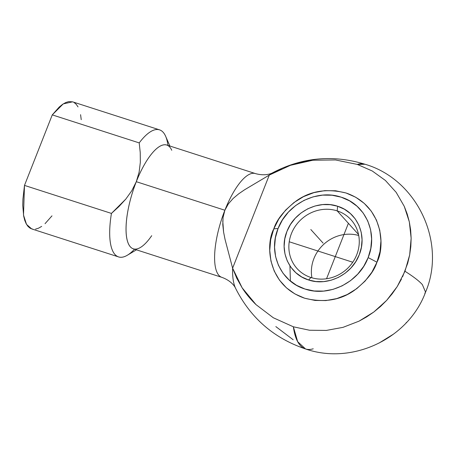 <?xml version="1.0" encoding="UTF-8"?>
<svg xmlns="http://www.w3.org/2000/svg" width="455" height="455" viewBox="0 0 455 455"><rect width="100%" height="100%" fill="white"/><g stroke="black" fill="none" stroke-linecap="round" stroke-linejoin="round"><path stroke-width="0.68" d="M402.601 276.754L407.72 263.178L409.671 254.936L410.82 246.599L411.144 238.255L410.643 229.98L409.318 221.852L407.185 213.952L404.267 206.36L396.18 192.368L385.368 180.425L396.18 192.368L404.267 206.36L409.318 221.852L411.144 238.255L409.671 254.936L404.967 271.26C413.464 276.646 419.277 281.116 422.405 284.676C419.277 281.116 413.464 276.646 404.967 271.26L397.204 286.599L386.676 300.368L392.261 293.714L397.198 286.599L401.452 279.097M365.103 164.278A97.023 32.169 107.9 0 0 357.323 164.42L372.247 170.989L357.323 164.42L365.035 164.255C417.042 179.361 446.804 242.509 425.55 292.167L422.405 284.676L425.55 292.167L424.834 293.259M289.932 265.851L290.409 281.025M368.135 257.621A69.666 12.387 21.5 0 1 376.939 262.234C374.027 271.595 366.44 281.008 354.189 290.472C340.198 300.351 323.676 302.933 304.623 298.213C266.715 285.194 265.618 243.704 273.751 228.984A69.666 12.387 21.5 0 1 278.045 228.592C267.807 252.969 280.695 281.85 304.998 289.033C328.851 297.36 359.023 282.373 368.135 257.621L363.738 266.3L357.778 274.092L350.492 280.689L342.149 285.848L333.071 289.357L323.613 291.092L314.132 290.984L304.998 289.033L296.558 285.319L289.135 279.984L283.021 273.233L278.449 265.322L275.588 256.557L274.553 247.275L275.383 237.834L278.045 228.592L282.441 219.913L288.396 212.121L295.687 205.524L304.031 200.371L313.108 196.856L322.567 195.121L332.048 195.229L341.182 197.18L349.622 200.894L357.038 206.229L363.158 212.986L367.731 220.897L370.592 229.661L371.627 238.943L370.797 248.385L368.135 257.621C378.372 233.244 365.484 204.363 341.182 197.18C317.328 188.853 287.156 203.846 278.045 228.592A69.666 12.387 -158.5 0 0 273.751 228.984C276.663 219.617 284.25 210.204 296.506 200.74C310.492 190.861 327.014 188.279 346.067 193C383.974 206.024 385.072 247.509 376.939 262.234A69.666 12.387 -158.5 0 0 368.135 257.621M32.715 229.161L30.223 228.274L28.045 226.488L26.214 223.832L24.746 220.339L23.671 216.062L22.75 205.415L22.915 199.193L24.485 185.401L52.262 114.887L139.213 142.904A66.754 22.136 -72.1 0 1 159.546 129.851L72.595 101.835L63.234 103.905L52.262 114.887L139.213 142.904L140.237 152.556L140.328 162.327L139.122 172.121L136.301 181.699A54.526 18.081 107.9 0 0 133.326 248.822L221.898 277.362A54.526 18.081 -72.1 0 1 224.872 210.238L136.301 181.699L131.779 190.753L125.847 199.045L118.971 206.53L111.435 213.418L24.485 185.401L52.262 114.887L59.213 107.05L62.557 104.354L65.759 102.529L68.762 101.596L72.635 101.846M311.908 277.8A36.383 33.71 137.9 0 1 323.983 244.096A36.383 33.71 137.9 0 1 358.739 235.508A36.383 33.71 -42.1 0 0 323.983 244.096A36.383 33.71 -42.1 0 0 311.908 277.8M337.189 210.881A36.383 33.71 -42.1 0 0 291.393 233.665A36.383 33.71 -42.1 0 0 310.947 277.505L308.57 279.973C289.061 274.2 278.722 251.018 286.934 231.458C294.248 211.609 318.466 199.557 337.61 206.24L337.189 210.881L358.54 234.524L337.189 210.881A36.383 33.71 137.9 0 1 351.072 219.805A36.383 33.71 137.9 0 1 352.557 262.518A36.383 33.71 137.9 0 1 310.947 277.505A36.383 33.71 137.9 0 1 297.064 268.575A36.383 33.71 137.9 0 1 295.579 225.868A36.383 33.71 137.9 0 1 337.189 210.881L337.61 206.24C357.118 212.013 367.458 235.195 359.245 254.76C351.931 274.61 327.714 286.656 308.57 279.973L310.947 277.505A36.383 33.71 -42.1 0 0 356.737 254.72A36.383 33.71 -42.1 0 0 337.189 210.881M337.61 206.24L330.279 204.676L322.669 204.591L315.076 205.984L307.79 208.799L301.096 212.94L295.244 218.235L290.461 224.491L286.934 231.458L284.796 238.875L284.125 246.451L284.961 253.901L287.253 260.937L290.927 267.29L295.835 272.71L301.79 276.993L308.57 279.973L315.901 281.537L323.511 281.628L331.103 280.235L338.389 277.413L345.083 273.279L350.936 267.978L355.719 261.727L359.245 254.76L361.384 247.344L362.049 239.762L361.219 232.312L358.927 225.276L355.253 218.929L350.344 213.509L344.384 209.22L337.61 206.24M425.55 292.167C408.516 338.662 352.38 365.308 305.521 348.957L297.672 341.671L293.367 326.792L309.519 330.239L326.28 330.427L343.007 327.355L359.052 321.145L366.622 316.93L373.794 312.033L380.499 306.494L386.676 300.368L373.794 312.033L359.052 321.145L343.007 327.355L326.28 330.427L309.519 330.239M235.644 288.43A64.314 21.322 -72.1 0 1 232.613 268.183L236.799 278.318L242.151 287.827C245.683 293.447 250.29 299.032 255.972 304.594L273.318 317.766L293.367 326.792L273.318 317.766L255.972 304.594L242.151 287.827L232.613 268.183L269.286 175.084L290.409 165.319L312.835 160.234L335.483 159.95L357.323 164.42M372.247 170.989L385.368 180.425M273.751 228.984L270.702 239.563L269.747 250.381L270.935 261.011L274.211 271.049L279.45 280.109L286.457 287.85L294.954 293.958L304.623 298.213L315.087 300.448L325.945 300.573L336.78 298.582L347.176 294.561L356.731 288.658L365.081 281.099L371.906 272.175L376.939 262.234L379.993 251.649L380.943 240.831L379.76 230.202L376.484 220.163L371.24 211.103L364.233 203.368L355.736 197.254L346.067 193L335.602 190.764L324.745 190.639L313.91 192.63L303.513 196.651L293.958 202.555L285.609 210.113L278.784 219.037L273.751 228.984M275.838 326.593L293.185 339.766M378.913 343.144L393.66 334.027M406.076 322.868L406.542 322.367M74.017 102.466L76.195 104.252L78.032 106.908M80.575 114.677L81.24 119.676M51.984 215.852L45.034 223.689M41.689 226.385L38.487 228.211L35.484 229.144M281.349 168.845L269.286 175.084A64.314 21.322 -72.1 0 1 273.023 172.57M312.835 160.234C304.549 161.292 297.07 162.987 290.409 165.319L289.676 165.575M159.546 129.851A66.754 22.136 -72.1 0 1 167.946 145.401M293.367 326.792A97.023 32.169 107.9 0 0 305.453 348.934A97.023 32.169 107.9 0 0 313.233 348.792M223.2 216.398L224.872 210.244L228.382 203.857L233.165 198.437L238.687 193.824L244.614 189.758L269.286 175.084L232.613 268.183L225.049 239.421L223.598 232.135L222.774 220.834M134.504 249.203A66.754 22.136 -72.1 0 1 118.601 256.921A66.754 22.136 -72.1 0 1 111.435 213.418L24.485 185.401L23.501 215.09L26.532 224.395L31.651 228.899L118.601 256.921M255.113 173.492A54.526 18.081 107.9 0 0 224.872 210.238A54.526 18.081 107.9 0 0 222.148 277.436M233.165 198.437L238.687 193.824L244.614 189.758L269.286 175.084A64.314 21.322 -72.1 0 1 272.653 172.775M169.897 146.032L165.643 136.29A66.754 22.136 107.9 0 0 139.213 142.904M151.708 235.684A54.526 18.081 -72.1 0 1 140.441 247.463A54.526 18.081 -72.1 0 1 126.171 233.023A54.526 18.081 -72.1 0 1 136.301 181.699A54.526 18.081 -72.1 0 1 171.757 150.281M235.451 288.021A64.314 21.322 -72.1 0 1 232.613 268.183L225.049 239.421L223.598 232.135L222.796 224.753L223.064 217.359L224.872 210.244A54.526 18.081 -72.1 0 1 255.346 173.56C265.896 176.54 272.261 173.093 272.835 172.673C302.348 157.311 333.077 154.501 365.035 164.255M255.346 173.56L166.775 145.026A54.526 18.081 107.9 0 0 136.301 181.699L131.779 190.753L125.847 199.045L111.435 213.418A66.754 22.136 107.9 0 0 127.309 255.255L136.449 249.829M136.301 181.699L224.872 210.238M352.75 262.234L289.232 241.77M323.09 243.106L310.816 229.513M326.553 278.756L348.399 223.291M305.521 348.957C273.887 338.219 250.569 318 235.582 288.299C235.36 287.617 232.204 281.105 221.898 277.362"/></g></svg>
